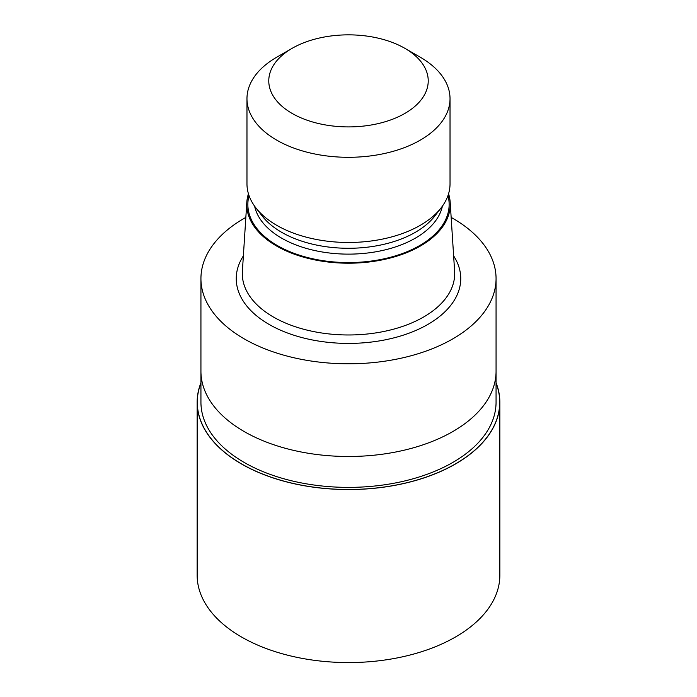 <?xml version="1.0" encoding="UTF-8"?>
<svg xmlns="http://www.w3.org/2000/svg" width="697" height="697" viewBox="0 0 697 697"><rect width="100%" height="100%" fill="white"/><g stroke="black" fill="none" stroke-linecap="round" stroke-linejoin="round"><path stroke-width="1.05" d="M455.429 463.914A151.223 87.308 180 0 1 275.62 478.682A151.223 87.308 180 0 1 200.936 383.097A151.223 87.308 180 0 0 275.62 478.682A151.223 87.308 180 0 0 455.429 463.914A151.223 87.308 180 0 0 496.064 383.097A151.223 87.308 180 0 1 455.429 463.914M496.064 371.64L496.064 402.178A147.564 85.2 180 0 1 452.841 462.425A147.564 85.2 180 0 1 292.026 480.895A147.564 85.2 180 0 1 200.936 402.178L200.936 371.64M448.563 193.792A101.753 58.748 180 0 1 450.184 202.278L454.627 271.386A106.197 61.31 180 0 1 454.697 273.66A106.197 61.31 180 0 1 423.593 317.013A106.197 61.31 180 0 1 307.856 330.308A106.197 61.31 180 0 1 242.303 273.66A106.197 61.31 180 0 1 242.373 271.386L246.816 202.278A101.753 58.748 180 0 1 248.437 193.792M450.184 202.278A101.753 58.748 180 0 1 420.448 245.997A101.753 58.748 180 0 1 307.821 258.308A101.753 58.748 180 0 1 246.816 202.278M404.87 48.328L420.291 57.232A101.527 58.618 180 0 1 450.027 98.686L450.027 183.86A101.527 58.618 180 0 1 441.184 207.793L434.85 215.965A94.592 54.61 180 0 1 415.386 232.284A94.592 54.61 180 0 1 262.15 215.965L255.816 207.793A101.527 58.618 180 0 1 246.973 183.86L246.973 98.686A101.527 58.618 180 0 1 276.709 57.232L292.13 48.328A79.728 46.028 180 0 1 404.87 48.328A79.728 46.028 180 0 1 404.87 113.428A79.728 46.028 180 0 1 292.13 113.428A79.728 46.028 180 0 1 292.13 48.328L276.709 57.232M441.184 207.793A101.527 58.618 180 0 1 420.291 225.305A101.527 58.618 180 0 1 255.816 207.793M450.027 98.686A101.527 58.618 180 0 1 420.291 140.132A101.527 58.618 180 0 1 309.642 152.843A101.527 58.618 180 0 1 246.973 98.686M451.159 217.403A147.564 85.2 180 0 1 496.064 278.6A147.564 85.2 180 0 1 452.85 338.847A147.564 85.2 180 0 1 292.026 357.317A147.564 85.2 180 0 1 200.936 278.6A147.564 85.2 180 0 1 244.15 218.361A147.564 85.2 180 0 1 245.841 217.403M452.841 431.53A147.564 85.2 180 0 0 496.064 371.283A147.564 85.2 180 0 1 452.85 431.53A147.564 85.2 180 0 1 292.026 450.001A147.564 85.2 180 0 1 200.936 371.283L200.936 278.6M496.064 382.766A151.345 87.378 180 0 1 499.845 402.178A151.345 87.378 180 0 1 455.516 463.967A151.345 87.378 180 0 1 290.579 482.908A151.345 87.378 180 0 1 197.155 402.178A151.345 87.378 180 0 1 200.936 382.766M499.845 402.178L499.854 575.191A151.354 87.378 180 0 1 455.524 636.98A151.354 87.378 180 0 1 290.579 655.921A151.354 87.378 180 0 1 197.146 575.191L197.155 402.178M453.625 255.886A112.252 64.804 180 0 1 427.871 324.427A112.252 64.804 180 0 1 287.756 333.105A112.252 64.804 180 0 1 243.375 255.886M447.971 195.604A100.647 58.112 180 0 1 419.672 245.544A100.647 58.112 180 0 1 302.995 256.287A100.647 58.112 180 0 1 249.029 195.604M442.386 206.173A94.592 54.61 180 0 1 415.386 238.13A94.592 54.61 180 0 1 317.71 251.155A94.592 54.61 180 0 1 254.614 206.173M496.064 371.283L496.064 278.6"/></g></svg>
